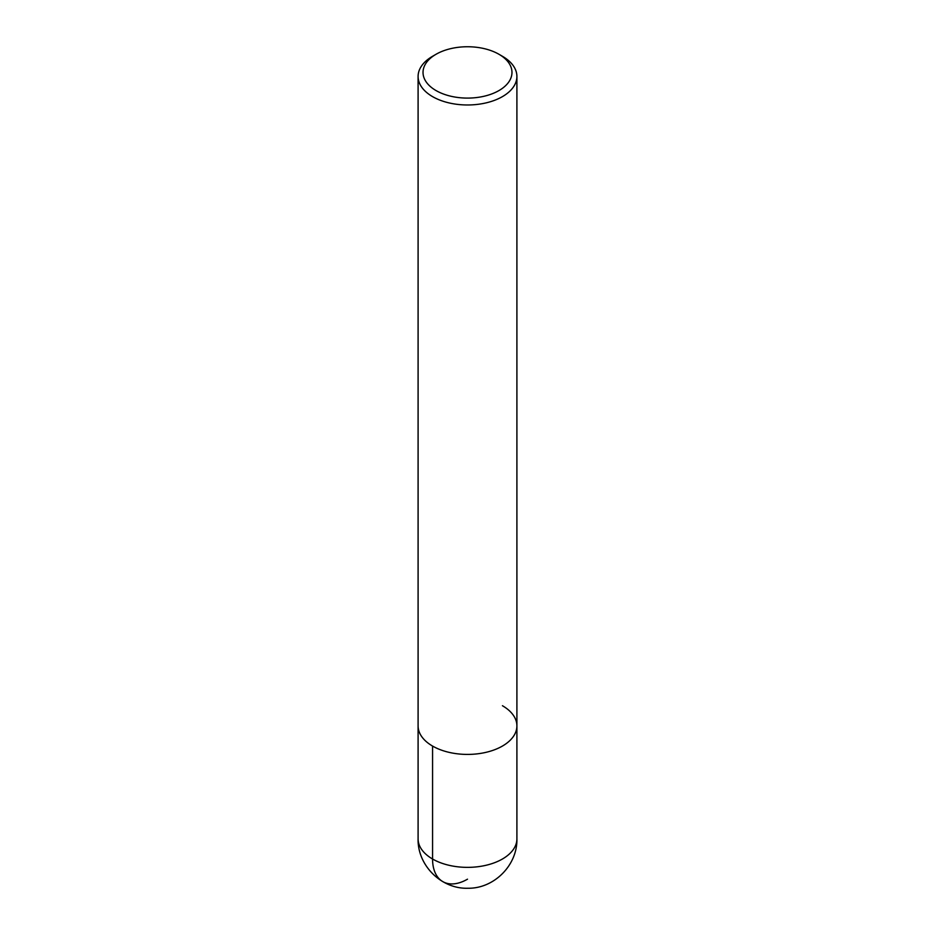 <?xml version="1.0" encoding="UTF-8"?>
<svg xmlns="http://www.w3.org/2000/svg" width="935" height="935" viewBox="0 0 935 935"><rect width="100%" height="100%" fill="white"/><g stroke="black" fill="none" stroke-linecap="round" stroke-linejoin="round"><path stroke-width="1.4" d="M498.939 54.265L498.939 54.265A44.459 25.666 180 0 1 498.939 90.578A44.459 25.666 180 0 1 436.061 90.578A44.459 25.666 180 0 1 436.061 54.265A44.459 25.666 180 0 1 498.939 54.265L502.434 56.287A49.403 28.517 180 0 1 516.903 76.46A49.403 28.517 180 0 1 467.5 104.977A49.403 28.517 180 0 1 418.097 76.448A49.403 28.517 180 0 1 432.566 56.287L436.061 54.265M502.434 705.726A49.403 28.517 180 0 1 516.903 725.899A49.403 28.517 180 0 1 467.5 754.416A49.403 28.517 180 0 1 418.097 725.899L418.097 76.46M516.903 76.46L516.903 725.899A49.403 28.517 180 0 1 467.5 754.416A49.403 28.517 180 0 1 418.097 725.899L418.097 838.847A49.403 28.517 180 0 0 467.5 867.364A49.403 28.517 180 0 0 516.903 838.847C517.581 865.039 494.218 888.717 467.851 888.25C441.238 889.115 417.396 865.284 418.097 838.847M432.566 746.072L432.566 859.02A49.403 28.529 120 0 0 467.5 879.18M516.903 725.899L516.903 838.847"/></g></svg>

